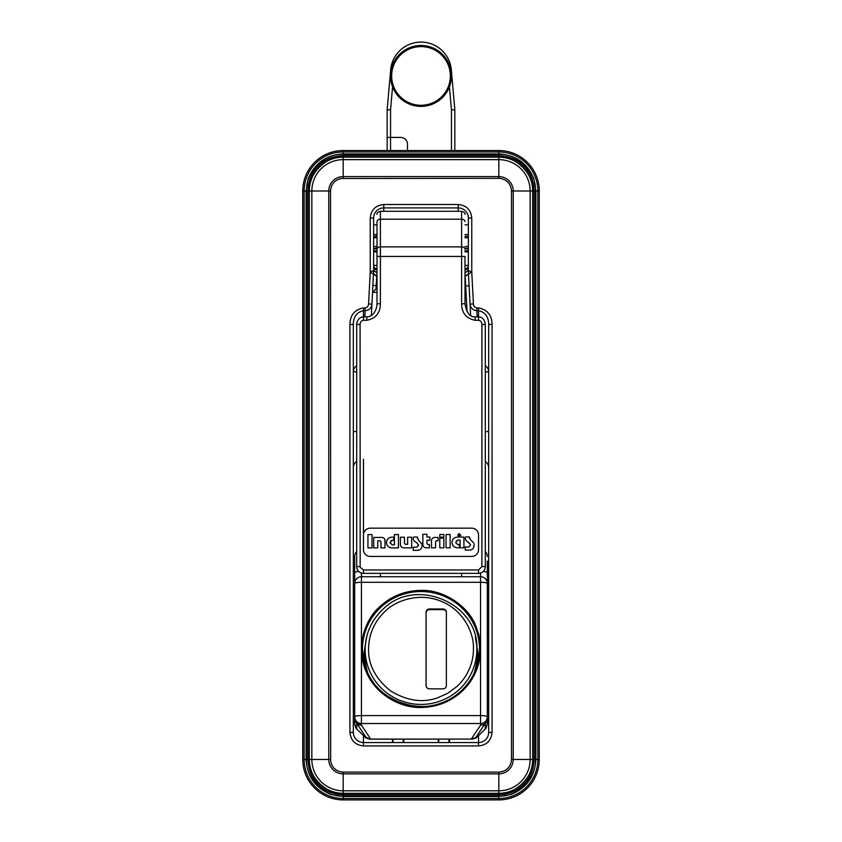 <?xml version="1.0" encoding="UTF-8"?>
<svg xmlns="http://www.w3.org/2000/svg" width="842" height="842" viewBox="0 0 842 842"><rect width="100%" height="100%" fill="white"/><g stroke="black" fill="none" stroke-linecap="round" stroke-linejoin="round"><path stroke-width="1.26" d="M459.195 534.628L459.195 535.512L459.195 534.628M461.605 576.738L461.605 573.36M380.395 573.36L380.395 576.738M377.027 221.572L377.005 225.477M464.995 249.264A3.389 2.389 180 0 0 461.605 246.874L461.605 219.215A3.389 2.389 0 0 1 464.973 221.414L464.973 221.572M438.072 537.417L435.398 537.417C432.809 537.428 431.514 538.617 431.514 541.006L431.525 547.826L435.588 547.826L435.577 541.848L436.472 540.774L438.082 540.764L438.072 537.417M367.933 534.596L367.954 547.91L372.017 547.9L371.996 534.586L367.933 534.596M446.06 534.502L446.081 547.816L450.144 547.805L450.123 534.491L446.06 534.502M443.85 547.816L443.839 538.122L439.777 538.133L439.787 547.816L443.85 547.816M381.163 537.417L373.69 537.417L373.701 547.9L377.763 547.889L377.753 540.764L380.037 540.764L380.931 541.827L380.942 547.889L385.005 547.889L384.994 540.932C384.994 538.585 383.71 537.407 381.163 537.417M443.829 534.502L439.766 534.512L439.777 537.143L443.839 537.133L443.829 534.502M407.633 537.228L407.633 544.311L405.36 544.311L404.465 543.248L404.455 537.228L400.392 537.238L400.403 544.258C400.403 546.668 401.697 547.868 404.286 547.858L411.706 547.858L411.685 537.217L407.633 537.228M457.848 535.523L459.206 536.491L460.627 535.059L459.195 533.639L457.848 534.617M391.772 537.185C388.52 537.501 386.741 539.28 386.436 542.543C386.752 545.795 388.53 547.574 391.783 547.879L398.455 547.868L398.434 534.554L394.372 534.565L394.393 544.9L392.098 544.9L390.214 542.616L392.088 540.343L393.751 540.343L393.751 537.185L391.772 537.185M457.353 537.091C454.091 537.407 452.322 539.196 452.017 542.448C452.333 545.711 454.112 547.5 457.374 547.795L459.437 547.795L459.437 544.616L457.669 544.627L455.796 542.353L457.669 540.069L460.069 540.069L460.069 547.795L463.931 547.795L463.921 537.091L457.353 537.091C454.091 537.407 452.322 539.196 452.017 542.448L452.291 544.143M422.884 544.227C422.884 546.637 424.168 547.837 426.747 547.837L429.441 547.837L429.431 544.511L427.831 544.521L426.936 543.448L426.936 540.301L429.862 540.301L429.852 537.007L426.936 537.007L426.926 534.291L422.863 534.302L422.884 544.227M413.233 550.331L417.758 550.321C420.79 549.984 422.189 547.953 421.968 544.216A1.579 1.579 0 0 0 421.958 544.143L418.421 539.933L417.327 536.986L413.685 536.986C412.643 539.122 413.496 540.932 416.232 542.395L418.59 545.027L416.695 547.195L413.233 547.205L413.233 550.331M473.804 543.037L470.425 539.669L469.373 536.922L465.658 536.922C464.71 539.006 465.584 540.774 468.268 542.206L470.625 544.837L468.731 547.005L465.268 547.016L465.268 550.142L469.678 550.131C472.751 549.847 474.204 547.868 474.046 544.174C474.204 547.868 472.751 549.847 469.678 550.131M365.123 307.898C367.175 307.614 368.322 306.299 368.575 303.951L371.953 304.13L371.354 315.529L371.953 304.13C371.427 308.119 369.143 310.309 365.123 310.677L365.123 307.898L363.47 307.898C354.577 309.709 350.072 315.213 349.935 324.423L353.324 324.423C353.398 316.792 356.776 312.214 363.47 310.677L363.47 316.908L366.859 316.908C371.89 316.581 375.206 313.108 376.784 306.499L377.005 303.773L380.395 303.773L380.395 256.442L461.605 256.442L461.605 303.773L464.995 303.773L464.995 256.442L461.605 256.442L461.605 246.874L380.395 246.874A3.389 2.389 180 0 0 377.005 249.264L377.027 221.414A3.389 2.389 0 0 1 380.395 219.215L380.395 256.442L377.005 256.442L377.005 303.783M433.998 537.564L435.398 537.417M435.619 541.459L435.577 542.227M384.836 539.659L384.994 540.932M380.931 541.827L380.037 540.764M400.603 545.711L400.403 544.258M460.553 534.617L460.553 535.512M392.088 540.343L391.088 540.69M390.309 541.901L390.309 543.343M391.783 547.879L390.099 547.605M386.436 542.543L386.71 540.848M457.669 540.069L457.069 540.185M455.838 541.816L455.89 543.069M426.747 547.837L425.357 547.689M419.379 549.91L417.758 550.321M418.463 545.784L418.59 545.027M417.074 542.901L416.222 542.395M413.285 538.227L413.685 536.986M417.327 536.986L417.264 538.206M421.737 543.248L421.958 544.143M469.11 542.711L466.868 541.311M465.373 537.743L465.658 536.922M469.373 536.922L469.331 538.07M363.47 320.297L363.47 316.908C357.44 316.908 356.177 324.77 356.703 324.423L356.703 566.592A6.768 6.768 0 0 0 363.47 573.36L478.53 573.36A6.768 6.768 0 0 0 485.297 566.592L485.297 324.423L481.908 324.423L481.908 566.592L478.53 569.971L363.47 569.971L360.155 567.213L360.092 324.423C360.229 322.002 361.355 320.623 363.47 320.297L366.859 320.297L366.859 317.518M377.005 249.264L377.005 256.442M356.703 324.423L360.092 324.423M471.762 528.176L370.238 528.176A6.768 6.768 0 0 0 363.47 534.944L363.47 549.668A6.768 6.768 0 0 0 370.238 556.436L471.762 556.436A6.768 6.768 0 0 0 478.53 549.668L478.53 534.944A6.768 6.768 0 0 0 471.762 528.176M376.911 276.513L373.532 273.966L373.627 270.429L377.005 272.819L375.953 289.122L377.005 289.122L375.953 289.122L372.574 292.321L377.005 292.406M467.057 311.677L464.995 272.819L468.373 270.429L471.762 272.113L468.468 273.966L470.646 315.529L469.089 285.796L464.995 285.975M465.089 276.513L468.468 273.966A67.676 67.676 0 0 1 468.373 270.429L468.373 218.057A10.157 10.157 0 0 0 458.227 207.911A10.157 10.157 0 0 1 468.373 218.057L471.762 218.057L471.762 272.113L473.425 303.951C473.667 306.299 474.814 307.614 476.877 307.898L476.877 310.677C472.857 310.309 470.573 308.119 470.047 304.13L473.425 303.951M464.995 276.408L468.468 273.966A67.676 67.676 0 0 1 468.373 270.429M377.005 276.408L373.553 273.618M377.005 268.819A3.389 3.389 0 0 1 373.627 265.43L377.005 265.43M464.995 265.43L468.373 265.43A3.389 3.389 0 0 1 464.995 268.819L465.131 268.808M469.089 285.796L468.468 273.966M372.932 285.396L377.005 285.648M373.522 274.25L370.238 272.113L373.627 270.429L373.627 218.057A10.157 10.157 0 0 1 383.773 207.911L458.227 207.911L458.227 211.289M464.995 303.773C466.5 312.761 469.878 317.15 475.141 316.908L478.53 316.908L478.53 310.677C485.224 312.214 488.602 316.792 488.676 324.423L488.676 732.393A10.157 10.157 0 0 1 478.53 742.549L363.47 742.549A10.157 10.157 0 0 1 353.324 732.393L353.324 324.423M448.986 739.16L448.975 742.549M438.756 739.16L438.766 742.549M393.014 739.16L393.025 742.549M403.244 739.16L403.234 742.549M371.953 304.13L373.627 270.429M341.199 178.493C334.59 180.051 331.032 184.219 330.527 190.987L328.78 190.987A14.398 14.398 0 0 1 343.168 176.588L498.832 176.588L498.822 178.346L341.199 178.493M330.527 190.987L330.685 761.442C332.243 768.051 336.4 771.609 343.168 772.103L343.168 773.861A14.398 14.398 0 0 1 328.78 759.463L328.78 190.987L311.845 190.987A31.333 31.333 0 0 1 343.168 159.654L343.178 178.346M343.168 772.103L498.832 772.103C505.6 771.609 509.757 768.051 511.315 761.442L511.473 759.463L513.22 759.463A14.398 14.398 0 0 1 498.832 773.861L343.168 773.861L343.168 790.796A31.333 31.333 0 0 1 311.845 759.463L330.527 759.463M511.473 759.463L511.473 190.987C510.968 184.219 507.41 180.051 500.801 178.493L498.822 178.346M476.877 307.898L478.53 307.898C487.413 309.709 491.928 315.213 492.065 324.423L488.676 324.423M438.135 739.16L438.324 742.549M449.428 742.549L449.617 739.16M403.676 742.549L403.865 739.16M392.383 739.16L392.572 742.549M511.473 190.987L513.22 190.987A14.398 14.398 0 0 0 498.832 176.588L498.832 157.149L343.168 157.149L343.168 159.654L498.832 159.654A31.333 31.333 0 0 1 530.155 190.987L534.017 190.987L534.017 759.463A35.196 35.196 0 0 1 498.832 794.659L343.168 794.659L343.168 793.301C326.433 794.816 307.825 776.208 309.33 759.463L309.33 190.987L307.983 190.987L307.983 759.463L307.983 190.987A35.196 35.196 0 0 1 343.168 155.791L498.832 155.791A35.196 35.196 0 0 1 534.017 190.987L534.017 759.463L513.22 759.463L513.22 190.987L530.155 190.987L530.155 759.463A31.333 31.333 0 0 1 498.832 790.796L343.168 790.796L343.168 793.301L498.832 793.301L343.168 793.301A33.838 33.838 0 0 1 309.33 759.463L309.33 190.987A33.838 33.838 0 0 1 343.168 157.149L498.832 157.149A33.838 33.838 0 0 1 532.67 190.987L532.67 759.463A33.838 33.838 0 0 1 498.832 793.301L498.832 772.103M356.703 461.363A10.157 8.315 0 0 0 353.324 467.563L353.324 431.536L356.703 431.536M456.806 686.609L447.597 693.366L437.44 697.892C422.442 703.144 406.718 700.754 390.267 690.703C375.416 678.505 368.175 664.57 368.554 648.919C368.828 634.1 374.374 621.533 385.204 611.229C396.077 600.241 420.105 591.979 441.892 601.609C463.931 610.692 474.193 633.594 473.446 648.919C473.593 662.212 467.773 676.621 456.806 686.609M367.901 673.284A55.835 54.898 -0 0 1 365.165 656.318L365.165 649.529A55.835 54.898 180 0 1 382.889 609.408M474.099 673.284A55.835 54.898 -0 0 0 476.835 656.318L476.835 649.529A55.835 54.898 180 0 1 459.111 689.651A55.835 54.898 180 0 1 398.761 699.881A55.835 54.898 180 0 1 365.165 649.529C365.439 633.71 371.354 620.312 382.91 609.345C415.495 576.075 479.308 603.335 476.835 649.529M446.376 612.934A3.389 3.326 -0 0 0 442.997 609.608L429.462 609.608A3.389 3.326 -0 0 0 426.073 612.934M442.997 608.987A3.389 3.326 180 0 1 446.376 612.313L446.376 685.514A3.389 3.326 180 0 1 442.997 688.84L429.462 688.84A3.389 3.326 180 0 1 426.073 685.514L426.073 612.313A3.389 3.326 180 0 1 429.462 608.987L442.997 608.987L442.997 609.608M343.168 796.006L343.168 794.659A35.196 35.196 0 0 1 307.983 759.463L306.625 759.463C304.993 777.545 325.096 797.648 343.168 796.006L498.832 796.006L498.832 793.301C515.567 794.816 534.175 776.208 532.67 759.463M539.259 759.463L539.259 190.987A40.437 40.437 0 0 0 498.832 150.55L343.168 150.55A40.437 40.437 0 0 0 302.741 190.987L302.741 759.463A40.437 40.437 0 0 0 343.168 799.9L498.832 799.9A40.437 40.437 0 0 0 539.259 759.463L535.891 759.463C534.933 776.398 526.608 788.07 510.915 794.501L498.822 796.532L498.832 799.9M390.078 76.506L387.162 109.776L390.541 109.923L392.561 86.842M387.162 109.776L387.162 137.414L390.541 137.414L387.162 137.414L387.162 150.55M451.807 75.159L451.354 69.907A30.47 30.47 0 0 0 390.646 69.907L390.193 75.159M454.838 150.55L454.838 109.776L451.459 109.923L451.459 150.55M454.838 109.776L451.922 76.506M400.697 137.414L390.541 137.414L400.697 137.414A6.768 6.768 0 0 1 407.465 144.182L407.465 150.55L407.465 144.182A6.768 6.768 0 0 0 400.697 137.414M480.55 573.044L480.55 576.738A6.768 6.768 0 0 1 487.318 583.506L487.318 561.098M463.184 690.229C467.436 685.872 470.699 681.62 472.972 677.473C476.235 671.674 478.435 665.643 479.582 659.381C480.54 655.181 480.75 649.656 480.214 642.804L478.824 634.973L475.983 626.459C468.699 606.145 443.397 589.484 421 590.379C404.623 590.631 390.562 596.378 378.816 607.598C365.649 619.365 355.092 646.393 366.017 671.369C376.3 696.608 403.234 708.322 421 707.459C437.293 707.196 451.291 701.512 463.016 690.387L463.184 690.229M354.682 600.041L354.682 563.014M485.413 728.814L476.761 737.329M366.691 636.763L363.197 658.086M476.625 644.772L477.824 657.897L477.056 665.633M364.944 665.643L364.323 651.94L364.607 663.349M356.703 551.605A6.768 6.768 0 0 0 354.682 556.436L354.682 583.506A6.768 6.768 0 0 1 361.45 576.738L361.45 573.044M369.933 739.16L365.965 737.16A6.768 6.715 -33.7 0 0 370.722 739.087L471.278 739.087L480.55 725.173A6.768 6.725 -0 0 0 487.318 718.447L487.318 716.816A6.768 6.725 180 0 1 480.55 723.541L480.55 715.584A6.768 1.231 0 0 1 487.318 716.816L487.318 583.506A6.768 1.231 180 0 0 480.55 582.275L480.55 715.584L361.45 715.584L361.45 723.541A6.768 6.725 180 0 1 354.682 716.816A6.768 1.231 0 0 1 361.45 715.584L361.45 582.275L480.55 582.275L480.55 576.738L361.45 576.738L361.45 582.275A6.768 1.231 180 0 0 354.682 583.506L354.682 724.204L356.587 728.814M365.965 737.16L356.682 723.257L361.45 725.173L370.733 739.16L471.278 739.087A6.768 6.715 33.7 0 0 476.035 737.16L485.318 723.257A6.768 6.715 33.7 0 1 480.55 725.173L480.55 723.541L361.45 723.541L361.45 725.173A6.768 6.725 -0 0 1 354.682 718.447L356.682 723.257L356.682 728.919L365.112 737.203L369.796 739.16C362.902 737.297 366.038 737.192 365.175 737.266L365.975 737.203M370.733 739.16L369.796 739.16M365.26 737.339L356.629 728.867C356.513 727.656 356.871 731.677 354.682 724.204M477.435 663.033L476.414 663.033M364.323 651.94L365.165 651.94M478.803 658.097L475.309 636.763M487.318 724.204L487.318 718.447A6.768 6.768 180 0 1 485.318 723.257L485.318 728.919L487.318 724.204C485.129 731.677 485.487 727.656 485.371 728.867L476.888 737.203L471.267 739.16L476.825 737.266C475.962 737.192 479.098 737.297 472.204 739.16M487.318 556.436A6.768 6.768 -0 0 0 485.297 551.605A6.768 6.768 -0 0 1 487.318 556.436M421 106.397A30.459 30.459 0 0 1 391.509 68.339A30.459 30.459 0 0 1 435.714 49.278A30.459 30.459 0 0 1 421 106.397M498.822 796.532L343.178 796.532L331.085 794.501C315.392 788.07 307.067 776.398 306.109 759.463L306.109 190.987L304.151 190.987A39.027 39.027 0 0 1 343.168 151.96L343.168 150.55M343.178 796.532L343.168 798.49A39.027 39.027 0 0 1 304.151 759.463L304.151 190.987L302.741 190.987M377.027 214.394C376.679 213.152 377.805 212.11 380.395 211.289L380.395 219.215L461.605 219.215L461.605 211.289C464.195 212.11 465.321 213.152 464.973 214.394M481.908 566.592L485.297 566.592A6.768 6.768 0 0 1 478.53 573.36L478.53 569.971M363.47 569.971L363.47 573.36A6.768 6.768 0 0 1 356.703 566.592L360.092 566.592M475.141 316.908L475.141 320.297L478.53 320.297C480.645 320.623 481.771 322.002 481.908 324.423M461.605 303.773C461.7 312.94 466.215 318.444 475.141 320.297M478.53 317.518L478.53 320.297M366.859 320.297C375.785 318.444 380.3 312.94 380.395 303.773M377.005 269.808A3.389 2.389 0 0 1 373.627 267.409M383.773 211.289L383.773 207.911A10.157 10.157 0 0 0 373.627 218.057L370.238 218.057C371.048 209.837 375.553 205.322 383.773 204.522L383.773 207.911M468.373 267.409A3.389 2.389 0 0 1 464.995 269.808M477.203 316.908L476.877 310.677L478.53 310.677L478.53 307.898M485.297 371.817L488.676 371.817A10.157 8.315 0 0 0 485.297 365.617M485.297 431.536L488.676 431.536M488.676 722.247L487.318 722.247M485.297 461.363A10.157 8.315 180 0 1 488.676 467.563M488.676 567.497A10.157 8.315 0 0 0 487.318 563.351M372.574 292.321L375.953 289.122M478.53 735.603L478.53 745.928L363.47 745.928L363.47 735.603M363.47 307.898L363.47 310.677L365.123 310.677L364.797 316.908M368.575 303.951L370.238 272.113L370.238 218.057M383.773 204.522L458.227 204.522L458.227 207.911M458.227 204.522C466.447 205.322 470.952 209.837 471.762 218.057M492.065 324.423L492.065 732.393L488.676 732.393M492.065 732.393C491.254 740.613 486.75 745.128 478.53 745.928M307.983 759.463L311.845 759.463L311.845 190.987L309.33 190.987C307.825 174.241 326.433 155.633 343.168 157.149L343.168 154.444C325.096 152.812 304.993 172.905 306.625 190.987L306.625 759.463M354.682 563.351A10.157 8.315 0 0 0 353.324 567.497M363.47 459.248L363.47 534.944M356.703 365.617A10.157 8.315 0 0 0 353.324 371.817L356.703 371.817M349.935 324.423L349.935 732.393C350.798 740.56 355.313 745.065 363.47 745.928M349.935 732.393L353.324 732.393M354.682 722.247L353.324 722.247M429.462 609.608L429.462 608.987M306.109 190.987L308.13 178.893C314.561 163.201 326.243 154.875 343.168 153.918L498.832 153.918L498.832 151.96A39.027 39.027 0 0 1 537.849 190.987L537.849 759.463A39.027 39.027 0 0 1 498.832 798.49L343.168 798.49L343.168 799.9M498.832 153.918C515.757 154.875 527.439 163.201 533.87 178.893L535.891 190.987L539.259 190.987M534.017 759.463L535.375 759.463L535.375 190.987C537.007 172.905 516.904 152.812 498.832 154.444L343.168 154.444M498.832 796.006C516.904 797.648 537.007 777.545 535.375 759.463M534.017 190.987L535.375 190.987M532.67 190.987C534.175 174.241 515.567 155.633 498.832 157.149L498.832 154.444M307.983 190.987L306.625 190.987M535.891 190.987L535.891 759.463M498.832 150.55L498.832 151.96L343.168 151.96L343.168 153.918M306.109 759.463L302.741 759.463M468.373 236.381L464.995 236.381M464.995 246.495L468.373 246.495M468.373 237.781L464.995 237.781M468.373 248.253L464.995 248.253M468.373 248.843L464.995 248.843M464.995 236.255L468.373 236.255M468.373 250.758L464.995 250.758M464.995 234.539L468.373 234.539M390.541 150.55L390.541 109.923M449.439 86.842L451.459 109.923M373.627 236.381L377.005 236.381M373.627 246.495L377.005 246.495M377.005 237.781L373.627 237.781M373.627 248.253L377.005 248.253M377.005 248.843L373.627 248.843M373.627 236.255L377.005 236.255M377.005 250.758L373.627 250.758M373.627 234.539L377.005 234.539M379.531 608.492A58.519 57.54 180 0 1 421 591.558A58.519 57.54 180 0 1 479.266 654.518A58.519 57.54 180 0 1 462.49 689.682A58.519 57.54 180 0 1 421 706.638A58.519 57.54 180 0 1 362.734 654.518A58.519 57.54 180 0 1 379.531 608.492M354.682 572.676A6.768 1.358 0 0 1 358.755 571.434M487.318 572.676A6.768 1.358 180 0 0 483.245 571.434M435.177 50.246A29.344 29.344 0 0 1 446.692 90.115A29.344 29.344 0 0 1 406.823 101.629A29.344 29.344 0 0 1 395.308 61.761A29.344 29.344 0 0 1 435.177 50.246M421 45.489A30.459 30.459 0 0 1 435.714 49.278M380.395 211.289L461.605 211.289M485.297 324.423C484.76 319.707 482.498 317.202 478.53 316.908M466.205 268.587L465.342 268.798M353.324 573.36L354.682 573.36M487.318 573.36L488.676 573.36M353.324 593.663L354.682 593.663M487.318 593.663L488.676 593.663M464.995 224.825L468.373 224.825M464.995 251.895L468.373 251.895M373.627 224.825L377.005 224.825M373.627 251.895L377.005 251.895M479.266 654.518C477.803 668.159 472.204 679.883 462.468 689.693C430.609 724.573 364.765 701.344 362.734 654.518M354.682 605.914L354.682 560.162"/></g></svg>
